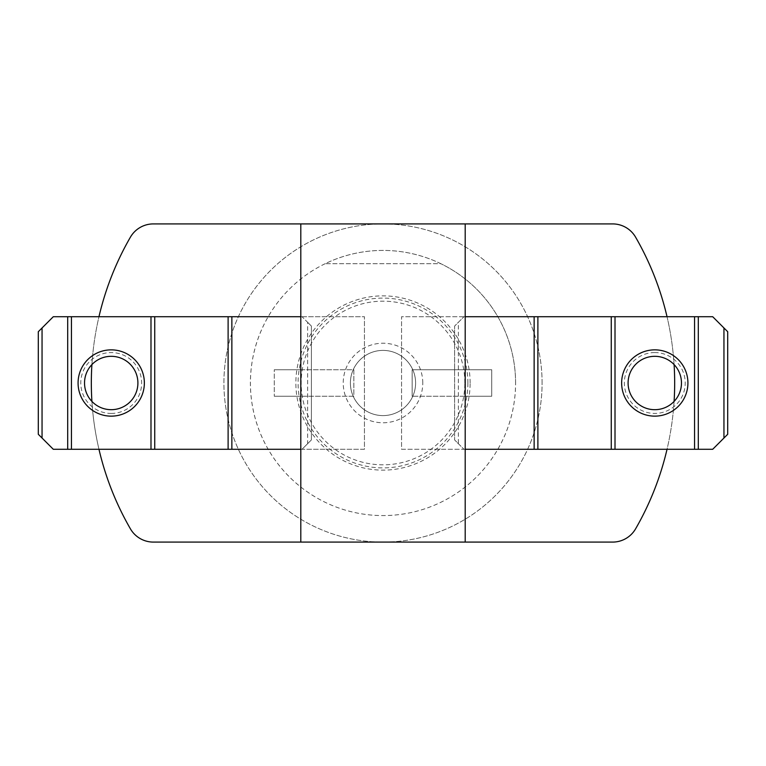 <?xml version="1.0" encoding="UTF-8"?>
<svg xmlns="http://www.w3.org/2000/svg" width="766" height="766" viewBox="0 0 766 766"><rect width="100%" height="100%" fill="white"/><g stroke="black" fill="none" stroke-linecap="round" stroke-linejoin="round"><path stroke-width="0.57" stroke-dasharray="3.83 2.87" d="M325.215 263.676A132.575 132.575 0 0 0 402.859 514.082A132.575 132.575 0 0 0 440.785 263.676L325.215 263.676A132.575 132.575 0 0 1 440.785 263.676L325.215 263.676M467.902 383A84.902 84.902 0 0 0 340.544 309.474A84.902 84.902 0 0 0 340.544 456.526A84.902 84.902 0 0 0 467.902 383M515.575 383A132.575 132.575 0 0 0 316.712 268.186A132.575 132.575 0 0 0 316.712 497.814A132.575 132.575 0 0 0 515.575 383M674.09 401.432A291.674 291.674 0 0 1 667.033 449.288L465.201 449.288L465.201 223.911M465.201 542.089L465.201 449.288L463.966 449.288L712.696 449.288L723.947 438.037L723.947 327.963L712.696 316.712L463.966 316.712L454.592 326.086L463.966 316.712L667.033 316.712L401.556 316.712L401.556 449.288L465.201 449.288M300.799 542.089L300.799 449.288L98.967 449.288A291.674 291.674 0 0 1 91.91 401.432M300.799 223.911L300.799 316.712L364.444 316.712L364.444 449.288L300.799 449.288L300.799 316.712L98.967 316.712A291.674 291.674 0 0 0 91.91 364.568M464.828 383A81.828 81.828 0 0 0 342.086 312.135A81.828 81.828 0 0 0 342.086 453.865A81.828 81.828 0 0 0 464.828 383M422.775 383A39.775 39.775 0 0 0 363.113 348.559A39.775 39.775 0 0 0 363.113 417.441A39.775 39.775 0 0 0 422.775 383M470.132 383A87.133 87.133 0 0 0 339.434 307.539A87.133 87.133 0 0 0 339.434 458.461A87.133 87.133 0 0 0 470.132 383M542.089 383A159.089 159.089 0 0 0 303.451 245.225A159.089 159.089 0 0 0 303.451 520.775A159.089 159.089 0 0 0 542.089 383A159.089 159.089 0 0 0 383 223.911A159.089 159.089 0 0 0 223.911 383A159.089 159.089 0 0 0 383 542.089A159.089 159.089 0 0 0 542.089 383M383 223.911L153.372 223.911A26.513 26.513 0 0 0 130.411 237.163A291.674 291.674 0 0 0 130.411 528.837A26.513 26.513 0 0 0 153.372 542.089L612.628 542.089A26.513 26.513 0 0 0 635.588 528.837A291.674 291.674 0 0 0 635.588 237.163A26.513 26.513 0 0 0 612.628 223.911L383 223.911M674.09 364.568A291.674 291.674 0 0 0 667.033 316.712M274.285 369.739L353.835 369.739L353.835 396.261L274.285 396.261L353.835 396.261L353.835 369.739L274.285 369.739L274.285 396.261L274.285 369.739L274.285 396.261L274.285 369.739L300.799 369.739L300.799 396.261L274.285 396.261L300.799 396.261L300.799 369.739L274.285 369.739M98.967 449.288L364.444 449.288L364.444 316.712L98.967 316.712M412.165 369.739L491.715 369.739L491.715 396.261L412.165 396.261L491.715 396.261L465.201 396.261L465.201 369.739L491.715 369.739L491.715 396.261L465.201 396.261L465.201 369.739L491.715 369.739L412.165 369.739L412.165 396.261L412.165 369.739M667.033 449.288L401.556 449.288L401.556 316.712L465.201 316.712M415.603 383A32.603 32.603 0 0 0 366.703 354.763A32.603 32.603 0 0 0 366.703 411.237A32.603 32.603 0 0 0 415.603 383A32.603 32.603 0 0 0 383 350.397A32.603 32.603 0 0 0 350.397 383A32.603 32.603 0 0 0 383 415.603A32.603 32.603 0 0 0 415.603 383M458.346 443.667L463.966 449.288L454.592 439.914L454.592 326.086L454.592 439.914L458.346 443.667L458.346 322.333M654.786 352.561A30.439 30.439 0 0 0 628.426 398.215A30.439 30.439 0 0 0 681.146 398.215A30.439 30.439 0 0 0 654.786 352.561M491.715 369.739L491.715 396.261L491.715 369.739M723.947 438.037L727.7 434.293L727.7 331.707L723.947 327.963M534.141 449.288L534.141 316.712M694.551 449.288L694.551 316.712M615.012 449.288L615.012 316.712M654.786 356.314A26.686 26.686 0 0 0 631.672 396.348A26.686 26.686 0 0 0 677.891 396.348A26.686 26.686 0 0 0 654.786 356.314M53.304 449.288L42.053 438.037L42.053 327.963L53.304 316.712L302.034 316.712L311.408 326.086L311.408 439.914L302.034 449.288L53.304 449.288M111.214 413.439A30.439 30.439 0 0 0 137.574 367.785A30.439 30.439 0 0 0 84.854 367.785A30.439 30.439 0 0 0 111.214 413.439M42.053 327.963L38.3 331.707L38.3 434.293L42.053 438.037M300.799 316.712L302.034 316.712L307.654 322.333L307.654 443.667L302.034 449.288L300.799 449.288M231.859 316.712L231.859 449.288M307.654 322.333L311.408 326.086L311.408 439.914L307.654 443.667M71.449 316.712L71.449 449.288M150.988 316.712L150.988 449.288M111.214 409.686A26.686 26.686 0 0 0 134.328 369.652A26.686 26.686 0 0 0 88.109 369.652A26.686 26.686 0 0 0 111.214 409.686"/><path stroke-width="1.15" d="M667.033 316.712A291.674 291.674 0 0 0 635.588 237.163A26.513 26.513 0 0 0 612.628 223.911L465.201 223.911L465.201 542.089L612.628 542.089A26.513 26.513 0 0 0 635.588 528.837A291.674 291.674 0 0 0 667.033 449.288M98.967 449.288A291.674 291.674 0 0 0 130.411 528.837A26.513 26.513 0 0 0 153.372 542.089L465.201 542.089M465.201 223.911L153.372 223.911A26.513 26.513 0 0 0 130.411 237.163A291.674 291.674 0 0 0 98.967 316.712M91.91 364.568A291.674 291.674 0 0 0 91.91 401.432M674.09 401.432A291.674 291.674 0 0 0 674.09 364.568M300.799 223.911L300.799 542.089M723.947 438.037L727.7 434.293L727.7 331.707L723.947 327.963L723.947 438.037L712.696 449.288L698.305 449.288L698.305 316.712L465.201 316.712M698.305 316.712L712.696 316.712L723.947 327.963M698.305 449.288L465.201 449.288M694.551 449.288L694.551 316.712M654.786 349.851A33.149 33.149 0 0 0 626.081 399.574A33.149 33.149 0 0 0 683.483 399.574A33.149 33.149 0 0 0 654.786 349.851M615.012 449.288L615.012 316.712M611.258 449.288L611.258 316.712M537.885 449.288L537.885 316.712M534.141 449.288L534.141 316.712M654.786 356.314A26.686 26.686 0 0 0 631.672 396.348A26.686 26.686 0 0 0 677.891 396.348A26.686 26.686 0 0 0 654.786 356.314M42.053 327.963L38.3 331.707L38.3 434.293L42.053 438.037L42.053 327.963L53.304 316.712L67.695 316.712L67.695 449.288L300.799 449.288M67.695 449.288L53.304 449.288L42.053 438.037M67.695 316.712L300.799 316.712M71.449 316.712L71.449 449.288M111.214 416.149A33.149 33.149 0 0 0 139.919 366.426A33.149 33.149 0 0 0 82.517 366.426A33.149 33.149 0 0 0 111.214 416.149M150.988 316.712L150.988 449.288M154.742 316.712L154.742 449.288M228.115 316.712L228.115 449.288M231.859 316.712L231.859 449.288M111.214 409.686A26.686 26.686 0 0 0 134.328 369.652A26.686 26.686 0 0 0 88.109 369.652A26.686 26.686 0 0 0 111.214 409.686"/></g></svg>
